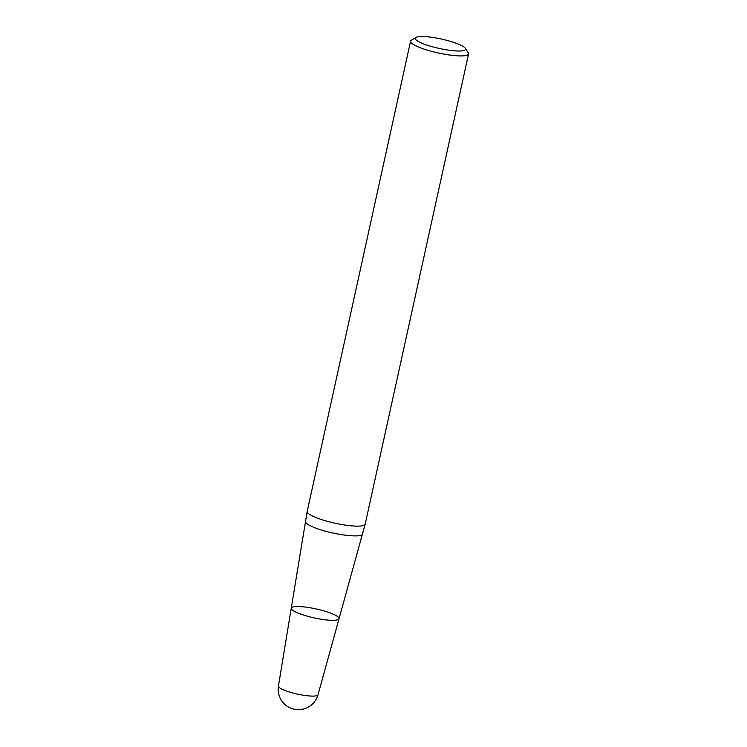 <?xml version="1.0" encoding="UTF-8"?>
<svg xmlns="http://www.w3.org/2000/svg" width="747" height="747" viewBox="0 0 747 747"><rect width="100%" height="100%" fill="white"/><g stroke="black" fill="none" stroke-linecap="round" stroke-linejoin="round"><path stroke-width="1.12" d="M300.378 613.978A24.464 4.585 12.4 0 0 325.057 619.786A24.464 4.585 12.4 0 0 339.035 618.721A24.464 4.585 -167.6 0 1 333.956 620.299A24.464 4.585 -167.6 0 1 300.378 613.978A24.464 4.585 -167.6 0 1 291.255 608.217A24.464 4.585 12.4 0 0 300.378 613.978M410.57 41.188L307.185 511.396A29.693 5.565 12.4 0 0 307.176 511.452A29.693 5.565 12.4 0 0 318.25 518.446A29.693 5.565 12.4 0 0 348.195 525.496A29.693 5.565 12.4 0 0 365.171 524.198A29.693 5.565 12.4 0 0 365.18 524.142L468.565 53.933A29.693 5.565 -167.6 0 1 451.711 55.297A29.693 5.565 -167.6 0 1 421.635 48.238A29.693 5.565 -167.6 0 1 410.57 41.188A29.693 5.565 -167.6 0 1 411.336 40.263L415.93 37.443A25.734 4.818 12.4 0 0 439.367 48.471A25.734 4.818 12.4 0 0 465.269 48.284A25.734 4.818 12.4 0 0 455.941 43.177A25.734 4.818 12.4 0 0 415.93 37.443M465.269 48.284L468.257 52.785A29.693 5.565 -167.6 0 1 468.565 53.933M278.435 686.082A20.29 20.29 0 0 0 299.22 709.65A20.29 20.29 0 0 0 318.007 694.785A20.262 3.8 12.4 0 1 313.805 696.092A20.262 3.8 12.4 0 1 291.47 692.609A20.262 3.8 12.4 0 1 278.435 686.082L291.255 608.217A24.464 4.585 -167.6 0 1 316.14 608.945A24.464 4.585 -167.6 0 1 339.035 618.721L362.463 534.002M291.255 608.217L305.523 521.481C305.486 523.33 309.099 525.617 316.401 528.353C333.199 534.759 362.388 538.344 362.444 533.993L365.171 524.198M305.523 521.481L307.176 511.452M318.007 694.785L339.035 618.721"/></g></svg>
